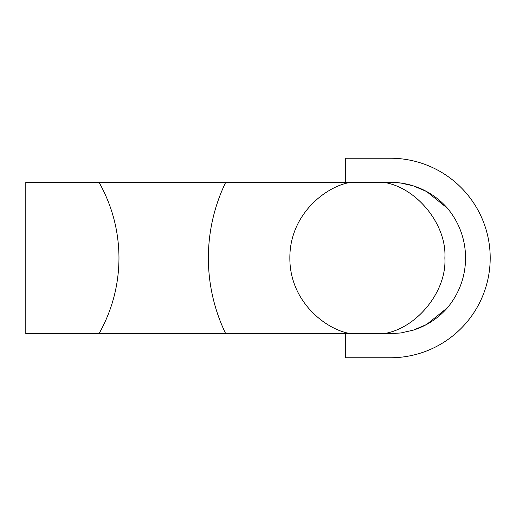 <?xml version="1.0" encoding="UTF-8"?>
<svg xmlns="http://www.w3.org/2000/svg" width="516" height="516" viewBox="0 0 516 516"><rect width="100%" height="100%" fill="white"/><g stroke="black" fill="none" stroke-linecap="round" stroke-linejoin="round"><path stroke-width="0.77" d="M99.04 182.322L25.8 182.322L25.8 333.678L351.112 333.678L345.72 333.678L345.72 357.762L390.438 357.762A99.762 99.762 0 0 0 490.2 258A99.762 99.762 0 0 0 390.438 158.238L345.72 158.238L345.72 182.322L351.112 182.322L99.04 182.322C112.204 205.845 118.848 231.071 118.977 258C118.848 284.929 112.204 310.155 99.04 333.678M383.614 333.678C416.683 328.686 446.914 291.34 444.869 258C446.914 224.66 416.683 187.314 383.614 182.322L351.112 182.322C327.486 185.405 289.631 213.327 289.857 258C289.631 302.673 327.486 330.595 351.112 333.678L390.438 333.678L400.926 332.949L413.277 330.15L426.609 324.48L447.501 307.71A75.678 75.678 0 0 1 413.277 330.15M447.501 208.29L426.603 191.52L413.258 185.844L400.919 183.051L390.438 182.322A75.678 75.678 0 0 1 447.501 208.29C459.356 222.744 465.387 239.314 465.6 258C465.387 276.686 459.356 293.256 447.501 307.71M390.438 182.322L383.614 182.322M225.698 333.678A173.718 173.479 90 0 1 225.698 182.322"/></g></svg>
